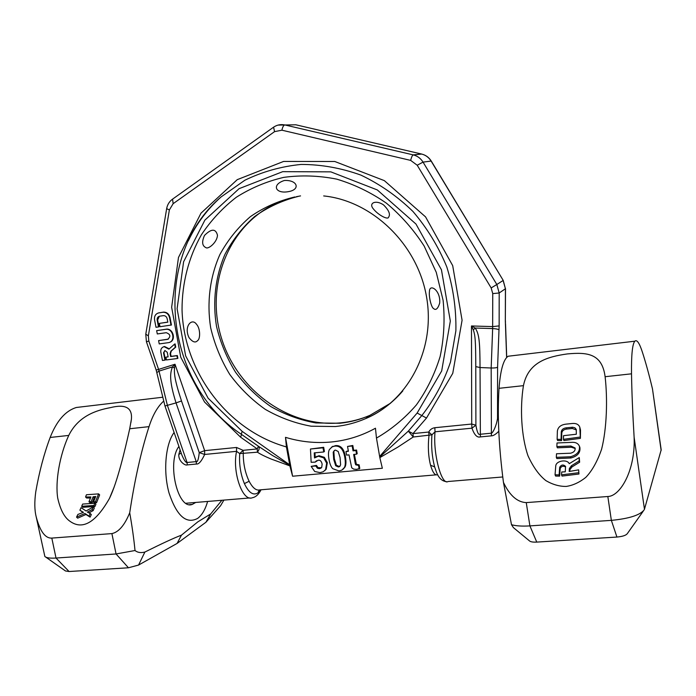 <?xml version="1.0" encoding="UTF-8"?>
<svg xmlns="http://www.w3.org/2000/svg" width="696" height="696" viewBox="0 0 696 696"><rect width="100%" height="100%" fill="white"/><g stroke="black" fill="none" stroke-linecap="round" stroke-linejoin="round"><path stroke-width="1.04" d="M379.833 457.611L382.348 468.26L292.581 476.221L289.893 465.894L286.421 446.928L285.49 437.332C300.594 441.899 315.914 443.439 331.453 441.977C347 440.429 361.668 435.844 375.457 428.223L376.466 438.08L379.729 457.002L408.326 431.146L413.224 437.01L398.103 446.962L379.833 457.611L379.729 457.002M284.394 180.49C297.453 179.742 300.811 189.556 288.483 191.635C275.155 194.141 271.483 184.501 284.394 180.49M373.265 208.791C368.341 203.058 375.875 199.482 383.609 204.981C388.96 210.296 390.613 214.394 388.551 217.265C388.02 219.98 378.45 215.386 373.265 208.791M429.458 291.389C429.449 283.272 440.881 290.171 439.672 303.178C437.836 308.902 435.774 310.668 433.478 308.467C431.381 307.545 428.632 296.644 429.458 291.389M498.301 414.955L497.518 418.435C496.413 426.178 492.368 434.017 491.15 433.208L480.127 434.269C478.5 435.305 477.099 432.286 475.899 425.195L471.723 424.038L434.826 427.718C432.051 428.153 430.024 429.597 428.753 432.042L428.988 435.47C427.788 446.423 428.31 456.341 430.554 465.224C432.677 472.471 434.991 475.646 437.506 474.733M258.764 446.571C259.625 448.067 259.173 449.938 257.407 452.191C260.53 454.262 265.089 456.532 271.066 459.003L289.893 465.894M498.388 420.01L497.518 418.435L497.588 367.192L499.136 325.902L492.725 326.598L471.47 325.963L475.194 328.042L492.646 328.573L492.742 293.599L491.167 287.935L417.209 165.23L410.657 160.393L281.897 130.187L274.555 131.648L173.147 203.676L169.372 209.94L148.361 335.837L148.822 341.049L158.584 369.411L156.165 370.046L156.791 372.586L159.001 371.125L172.469 366.896L174.513 368.097L175.001 364.243L172.469 366.896C170.094 373.152 168.954 380.216 176.044 402.897L164.978 406.012L181.847 454.958C184.144 460.308 185.884 462.823 187.067 462.492L167.431 405.49L158.584 369.411L175.001 364.243L204.65 450.651L236.536 447.467L243.113 450.329L243.243 453.575C243.261 463.797 245.218 473.019 249.125 481.249C252.657 487.966 256.25 490.845 259.886 489.88L436.157 474.846M473.297 329.887C475.333 335.411 475.69 342.232 475.786 366.618L475.899 425.195L471.966 428.171L471.723 424.038L471.47 325.963L473.297 329.887L475.194 328.042C479.24 334.054 479.918 341.666 480.04 367.54L480.379 436.905C477.152 437.862 474.35 434.948 471.966 428.171L435.035 431.798L431.929 434.835C431.094 446.171 432.007 456.863 434.661 466.92L436.383 471.94C438.663 478.004 442.03 481.24 446.475 481.649M498.788 431.242C495.769 434.33 493.307 435.861 491.411 435.853L480.379 436.905M497.588 367.192C496.622 367.801 494.482 368.071 491.176 368.001L491.411 435.853M177.445 358.492L177.88 358.318L177.341 355.543L171.077 356.369L170.537 353.551L170.094 353.733L170.885 351.158L175.279 347.287L174.661 344.068L168.893 349.157L164.108 346.66C161.602 347.374 160.506 349.175 160.82 352.063L162.446 360.458L164.943 360.137L163.525 352.811L164.917 350.506L167.249 352.315L168.136 356.874L165.909 357.17L166.448 359.936L177.445 358.492L176.906 355.717L170.642 356.543L170.094 353.733M174.661 344.068L175.096 343.902L175.723 347.113L171.329 350.984L170.537 353.551M169.25 348.844L164.552 346.495L163.586 346.791M164.943 360.137L165.387 359.954L163.969 352.637L163.525 352.811M164.83 350.532L163.969 352.637M168.11 356.761L165.909 357.17M169.606 342.301C176.497 340.396 173.121 327.842 166.066 329.199L156.652 330.626L157.296 333.95L166.266 332.697C170.537 334.341 170.981 336.568 167.614 339.352L158.584 340.596L159.236 343.92L168.345 342.667C176.018 341.753 173.2 327.955 165.622 329.356L156.652 330.626M158.584 340.596L168.354 339.126M170.999 325.163L169.546 317.628C168.536 314.026 166.353 312.243 163.003 312.269L158.845 312.878C155.582 313.739 154.155 316.045 154.547 319.803L156 327.294L158.497 326.937L157.183 320.134C156.957 318.002 157.774 316.689 159.628 316.193L163.421 315.645C165.335 315.627 166.579 316.637 167.162 318.698L167.832 322.17L159.358 323.388L160.002 326.728L171.442 325.006L169.989 317.48C168.971 313.887 166.796 312.095 163.447 312.121L158.27 313M158.497 326.937L158.949 326.781L157.627 319.986L157.183 320.134M159.384 316.245L157.627 319.986M167.814 322.083L159.358 323.388M292.581 476.221L285.49 437.332M324.649 470.757L326.233 469.121L327.337 462.675L324.371 457.324L318.994 455.706L315.332 457.289M315.184 457.394L314.949 452.818M323.753 451.974L324.423 451.452L323.683 447.293L310.459 449.024L311.155 462.301L315.166 462.118L318.055 460.265C320.108 459.838 321.474 461.135 322.135 464.171L321.709 467.381L319.464 468.669L317.42 468.225L315.767 465.963L311.164 466.381L314.714 471.497L320.056 472.619L323.188 471.775L325.563 469.67L326.668 463.214L323.701 457.846L318.316 456.228L314.505 457.951L314.235 452.878L323.753 451.974L323.014 447.806L310.459 449.024M315.166 462.118L316.497 460.752M321.421 467.747L318.098 467.677L316.445 465.424L311.164 466.381M343.215 469.147L345.042 466.973C346.121 464.911 346.234 461.405 345.373 456.454C343.989 448.746 340.692 445.127 335.472 445.614L331.383 447.25M359.153 468.982L358.527 465.38L355.734 464.832L355.273 463.614L353.664 454.445L356.57 454.175L355.943 450.573L353.037 450.851L352.185 445.997L347.539 446.44L348.392 451.295L345.973 451.521L346.599 455.106L349.018 454.88L351.706 467.782L353.629 469.121L356.526 469.365L359.78 468.434L359.145 464.841L356.361 464.293L354.377 454.375M356.57 454.175L357.196 453.644L356.57 450.051L353.672 450.329L352.82 445.483L347.539 446.44M348.313 450.843L345.973 451.521M340.083 466.129L339.022 466.424L336.342 465.215L334.358 458.786L333.854 451.634L334.454 450.382M217.465 235.178C215.664 228.471 211.34 228.558 204.52 235.422C201.657 241.773 202.101 245.827 205.842 247.585C208.148 249.69 217.239 242.339 217.465 235.178M196.516 324.301C191.852 317.437 183.561 326.502 189.007 337.595C192.566 342.171 195.463 343.145 197.69 340.518C200.326 339.048 200.518 328.521 196.516 324.301M258.12 446.075L272.745 455.636L289.78 465.302M174.513 368.097C174.104 373.421 174.487 379.572 181.499 400.974L176.044 402.897L196.237 461.613L196.42 464.032C198.778 464.406 201.527 461.213 204.659 454.462L236.57 451.33L239.72 453.583L243.113 450.329L257.268 448.929L257.407 452.191L239.72 453.583C239.006 464.249 240.572 474.254 244.4 483.607C248.742 492.751 253.257 495.83 257.946 492.855L260.548 489.819M181.221 453.131L178.829 454.401C178.159 461.083 185.266 466.015 187.241 464.911L196.42 464.032M180.09 449.868L178.829 454.401M181.499 400.974L199.247 452.626C198.551 459.299 197.551 462.292 196.237 461.613L187.067 462.492L187.241 464.911M204.65 450.651L204.659 454.462L199.247 452.626L204.65 450.651M316.445 465.424L315.767 465.963M323.683 447.293L323.014 447.806M328.999 459.464C329.791 463.901 331.035 466.981 332.749 468.695L339.022 470.931L341.84 470.148L344.398 467.521C345.486 465.45 345.59 461.944 344.729 456.985C343.345 449.259 340.04 445.64 334.811 446.119L332.201 446.788L329.33 449.625C328.303 451.695 328.199 454.975 328.999 459.464M333.697 459.317L333.201 452.156L334.515 450.355L335.472 450.103L338.212 451.513L340.066 457.568L340.622 464.841L339.404 466.685L338.369 466.964L335.69 465.755L333.697 459.317L334.358 458.786M352.82 445.483L352.185 445.997M353.672 450.329L353.037 450.851M356.57 450.051L355.943 450.573M359.145 464.841L358.527 465.38M379.642 456.498L417.13 413.05L421.828 415.555L408.326 431.146L412.998 433.591L413.224 437.01L431.929 434.835L428.753 432.042L412.998 433.591L426.5 418.044L421.828 415.555C434.269 399.669 443.83 381.817 450.512 361.99L455.88 330.809C456.306 309.233 453.279 287.944 446.806 266.933C438.419 246.558 427.126 228.062 412.928 211.436C397.338 196.289 380.007 184.179 360.928 175.122C341.266 168.032 321.343 164.465 301.15 164.43C281.245 166.414 262.479 171.677 244.853 180.229L221.111 196.924C207.304 209.235 196.394 223.825 188.399 240.703M175.723 347.113L175.279 347.287M171.077 356.369L170.642 356.543M177.341 355.543L176.906 355.717M523.444 385.654C528.273 361.859 547.9 356.691 567.257 353.933C586.85 352.124 602.075 353.194 605.111 376.71C607.678 399.121 606.868 428.431 601.588 449.268C597.246 461.639 591.957 471.035 585.727 477.447C579.403 482.45 572.895 485.443 566.196 486.434C559.445 486.504 552.702 484.581 545.968 480.675C539.2 475.403 533.214 467.112 528.003 455.819C521.33 436.462 519.782 408.187 523.444 385.654L499.023 388.325C497.301 415.051 498.771 446.414 503.452 482.398C509.646 495.448 517.25 502.181 526.254 502.608L607.834 496.509C620.267 496.309 635.535 470.2 634.117 437.192L644.461 509.263L661.183 449.833L652.483 388.933L661.139 450.477M652.483 388.933C649.098 374.683 645.688 362.268 642.243 351.706C639.337 342.884 636.883 339.378 634.856 341.188C632.403 343.92 631.289 354.795 631.516 373.822C631.82 392.553 632.69 413.676 634.117 437.192M511.777 355.795L508.228 356.221L507.045 357.126C502.999 361.128 500.32 371.534 499.023 388.325M561.515 474.855L562.037 476.09L578.959 474.019L578.628 469.852L569.18 471.47L569.38 468.504L571.451 465.737L579.124 460.961L579.281 457.559L569.232 463.693C567.318 459.003 556.043 460.622 555.747 465.989L555.051 474.794L559.106 474.889L559.697 467.225C561.376 464.623 563.325 464.345 565.535 466.39L565.291 471.818L561.742 471.975L561.515 474.855L578.437 472.741M578.628 469.852L578.959 474.019M579.281 457.559L579.629 462.222L571.947 466.964L569.885 469.722L569.772 471.401M555.051 474.794L555.591 476.055L559.636 476.125L559.106 474.889M565.63 466.955C563.168 465.668 561.367 466.163 560.219 468.452L559.636 476.125M556.313 457.324L570.415 456.785C577.132 454.906 580.116 451.356 579.385 446.145C578.045 443.204 575.235 441.951 570.964 442.386L557.009 442.978L556.861 446.597L570.851 446.014L575.087 447.98C575.444 450.608 573.939 452.348 570.572 453.209L556.513 453.766L556.313 457.324L556.843 458.568L570.911 457.994C577.61 456.158 580.595 452.626 579.872 447.397L579.698 446.962M556.861 446.597L557.383 447.832L571.329 447.223L575.209 448.511M579.768 427.083L580.508 430.05L580.403 438.358L579.768 427.083C578.55 424.282 575.975 423.098 572.034 423.516L566.022 424.134C560.898 424.76 558.018 427.074 557.374 431.076L557.139 439.333L561.089 439.394L561.28 431.903C561.637 429.589 563.264 428.24 566.17 427.849L572.669 427.222L574.931 427.814L576.236 429.389L576.332 434.226L563.525 435.679L563.421 439.341L579.916 437.097M557.139 439.333L557.653 440.577L561.585 440.611L561.089 439.394M576.358 429.919L572.286 428.492L566.648 429.058C563.751 429.458 562.124 430.807 561.776 433.121L561.585 440.611M563.421 439.341L563.917 440.551L580.403 438.358M579.629 462.222L579.124 460.961M503.452 482.398L511.499 524.714L513.439 527.638L529.378 540.809C530.439 541.853 532.901 542.28 536.764 542.097L616.926 537.051C622.581 536.529 626.052 535.372 627.357 533.58L643.2 511.229M526.254 502.608L529.9 525.889C522.191 526.376 516.058 525.985 511.499 524.714M536.764 542.097L529.9 525.889L611.358 520.364C629.41 518.616 640.398 515.04 644.322 509.646L644.461 509.263M68.747 435.426C59.578 455.332 55.132 481.815 57.724 498.136C60.317 509.646 64.319 517.302 69.731 521.104C82.354 530.395 95.604 522.827 109.481 498.397C117.38 482.18 124.967 450.034 129.717 428.753L131.405 419.157C132.449 407.691 125.437 403.854 110.368 407.647C96.413 410.257 78.396 415.895 68.747 435.426L50.155 437.462C56.689 420.854 65.407 410.866 76.308 407.491L84.277 406.542M221.876 500.276L210.697 513.944L197.777 521.896L181.473 535.146C174.139 537.904 161.942 543.541 144.881 552.05C140.844 553.094 137.556 552.581 135.015 550.519C133.876 538.913 132.109 526.333 129.717 512.787C134.632 480.031 141.071 451.312 149.031 426.639C152.711 415.19 157.514 406.751 163.429 401.322M50.155 437.462C44.048 453.766 39.246 471.871 35.766 491.776C34.374 501.912 34.522 510.272 36.209 516.858C40.063 531.387 45.266 538.469 51.808 538.086L56.019 558.035C50.025 558.401 46.301 557.879 44.857 556.469L36.201 516.858M129.717 512.787C124.636 525.219 118.703 532.153 111.899 533.597L51.808 538.086M174.104 432.486C165.43 444.205 163.012 471.662 169.093 493.186C176.775 515.98 186.284 524.393 197.62 518.424C201.971 515.17 205.311 509.515 207.634 501.451M223.886 500.102L220.615 505.696L205.929 522.252L177.08 543.437L138.565 565.056L128.456 567.779L69.078 571.52L65.485 570.972L45.797 557.131M111.899 533.597L116.058 553.964L56.019 558.035L69.078 571.52M128.456 567.779L116.058 553.964L135.015 550.519M177.08 543.437L181.473 535.146M205.929 522.252L210.697 513.944M178.916 446.449C166.57 462.422 177.863 510.446 192.305 504.4L195.724 502.442M90.497 498.005L86.626 498.023L85.564 497.014L90.915 496.953L88.966 501.772L90.019 502.756L92.194 502.608L94.125 497.779L95.265 497.666M94.125 497.779L93.09 496.796L95.735 496.483L93.516 501.99L94.569 502.99L96.579 502.669L95.517 501.659L98.597 493.882L86.443 494.752L85.564 497.014M98.597 493.882L99.641 494.882L96.579 502.669M81.667 506.297L82.754 507.306L94.978 506.47L95.926 504.243L94.865 503.234L82.641 504.078L81.667 506.297L93.908 505.461L94.865 503.234M76.551 517.137L77.674 518.163L85.973 514.492L90.097 517.128L89.001 516.11L90.245 513.535L87.374 512.099L92.072 509.611L93.264 506.949L86.069 510.986L81.067 507.645L79.892 510.212L83.468 512.369L77.882 514.44L76.551 517.137L84.895 513.491L89.001 516.11M90.245 513.535L91.333 514.553L90.097 517.128M88.897 512.882L93.151 510.62L92.072 509.611M93.264 506.949L94.334 507.95L93.151 510.62M79.892 510.212L83.111 512.508M92.194 502.608L91.15 501.616L93.09 496.796M88.966 501.772L91.15 501.616M93.516 501.99L95.517 501.659M94.978 506.47L93.908 505.461M85.973 514.492L84.895 513.491M286.421 446.928C227.87 430.598 183.666 371.96 182.039 309.659C182.013 283.133 188.607 257.346 201.431 234.726C211.045 220.336 222.668 207.843 236.292 197.273C250.882 188.016 266.699 181.378 283.75 177.367C301.238 175.001 318.89 175.592 336.716 179.133C354.308 184.388 370.881 192.409 386.437 203.206C401.087 215.447 413.659 229.724 424.16 246.053L436.27 272.336L443.108 300.341C444.996 319.473 444.005 338.195 440.142 356.509C434.687 374.222 426.752 390.378 416.347 404.959C404.733 418.366 391.439 429.406 376.466 438.08M289.684 464.815L242.156 431.355L241.286 434.26L258.346 446.197M417.13 413.05L441.682 370.951L450.329 321.074L441.447 269.796L415.964 224.034L377.31 189.938L330.826 171.86L282.741 171.66L239.093 188.668L204.885 220.11L183.605 261.783L177.097 308.746L185.641 355.856L208.113 398.199L242.156 431.355M294.843 196.959C278.67 200.761 263.845 207.33 250.351 216.682C237.954 227.409 227.792 240.033 219.884 254.553C209.818 277.278 206.695 302.699 210.679 327.807C214.577 344.337 220.928 359.858 229.724 374.387C239.772 388.029 251.621 399.687 265.272 409.352C279.714 417.644 295 423.264 311.121 426.204L335.385 426.535C345.877 425.447 355.987 422.794 365.704 418.583C379.99 412.31 392.361 403.088 402.81 390.917M298.123 196.437C282.272 200.448 267.769 207.156 254.605 216.552C242.521 227.287 232.655 239.859 225.017 254.257C215.316 276.756 212.445 301.82 216.534 326.511C220.484 342.763 226.826 358.014 235.561 372.256C245.523 385.636 257.25 397.051 270.727 406.507C284.977 414.625 300.054 420.106 315.949 422.959L339.865 423.255C350.262 422.168 360.276 419.531 369.898 415.347L390.587 403.184M430.554 465.224L434.661 466.92M434.826 427.718L435.035 431.798C432.877 453.348 441.534 485.799 448.041 481.51L502.782 476.969M498.988 329.834C498.066 329.165 495.952 328.738 492.646 328.573L491.176 368.001L480.04 367.54L475.786 366.618M258.329 446.267L257.268 448.929L240.572 437.166L204.528 402.01L180.725 357.161L171.642 307.249L178.481 257.45L200.987 213.167L237.258 179.655L283.629 161.429L334.802 161.498L384.34 180.629L425.552 216.882L452.696 265.628L462.083 320.247L452.757 373.334L426.5 418.044M188.425 240.633C196.429 223.808 207.321 209.244 221.111 196.924C150.493 257.033 163.83 382.765 241.19 434.191M240.572 437.166L241.59 434.478M249.125 481.249L244.4 483.607M259.225 490.036L257.946 492.855M278.026 125.097L295.826 124.793L421.532 154.016L413.241 154.886L284.768 124.932C283.559 125.271 282.602 127.02 281.897 130.187M236.536 447.467L236.57 451.33C232.029 471.81 242.53 502.068 252.326 497.744C255.771 497.109 258.677 494.456 261.043 489.775M148.822 341.049L146.43 341.78L156.165 370.046M148.361 335.837L145.777 334.184M169.372 209.94L166.657 208.661M173.147 203.676L172.556 199.143M274.555 131.648L273.58 127.177M410.657 160.393C411.449 157.148 412.31 155.312 413.233 154.886L284.768 124.932C280.618 124.114 276.817 124.915 273.363 127.333L172.286 199.334C169.224 201.666 167.344 204.789 166.649 208.713L145.769 334.263L146.43 341.78M421.741 154.068L421.698 154.06C425.804 155.104 428.997 157.444 431.285 161.089L431.111 161.063C428.849 157.444 425.717 155.104 421.698 154.06L413.415 154.93C417.522 156.008 420.732 158.401 423.046 162.116L431.111 161.063L503.225 280.41L505.418 288.753L503.112 280.479L496.831 284.507L423.046 162.116L417.209 165.23M431.303 161.115L503.225 280.41M505.513 288.631L505.331 320.9L505.418 288.753L499.189 292.99L496.831 284.507L491.167 287.935M505.427 320.752L505.453 324.519L505.331 320.9M506.627 357.561L505.453 324.519M499.136 325.902L499.189 292.99L492.742 293.599M318.098 467.677L317.42 468.225M320.134 468.13L319.464 468.669M318.994 455.706L318.316 456.228M324.371 457.324L323.701 457.846M327.337 462.675L326.668 463.214M326.233 469.121L325.563 469.67M335.472 445.614L334.811 446.119M345.373 456.454L344.729 456.985M345.042 466.973L344.398 467.521M333.854 451.634L333.201 452.156M336.342 465.215L335.69 465.755M339.022 466.424L338.369 466.964M355.9 463.075L355.273 463.614M356.361 464.293L355.734 464.832M357.848 464.597L357.231 465.145M171.329 350.984L170.885 351.158M167.997 339.196L167.553 339.361M166.066 329.199L165.622 329.356M169.989 317.48L169.546 317.628M159.297 312.73L158.845 312.878M163.282 312.147L162.838 312.286M605.111 376.71L631.516 373.822M560.219 468.452L559.697 467.225M571.947 466.964L571.451 465.737M569.885 469.722L569.38 468.504M570.911 457.994L570.415 456.785M571.329 447.223L570.851 446.014M580.508 430.05L580.029 428.788M572.286 428.492L571.816 427.283M566.648 429.058L566.17 427.849M561.776 433.121L561.28 431.903M607.834 496.509L611.358 520.364L616.926 537.051M149.031 426.639L129.717 428.753M138.565 565.056L144.881 552.05M220.615 505.696L223.86 500.111M276.495 203.258C228.74 224.825 205.146 284.734 221.241 337.403C236.971 390.204 289.092 427.936 340.561 422.872C350.706 421.872 360.485 419.366 369.898 415.347L365.704 418.583C408.317 400.757 435.974 349.027 426.448 296.331C417.156 243.626 371.803 200.77 323.683 195.933M300.541 195.898L296.357 196.707M250.003 497.936L185.971 503.252M156.791 372.586L164.978 406.012M505.54 323.971L506.714 357.457M320.612 468.356L321.291 467.816M316.219 456.793L316.897 456.272M332.201 446.788L332.862 446.284M339.404 466.685L340.057 466.137M164.552 346.495L164.108 346.66M168.058 339.187L167.614 339.352M163.447 312.121L163.003 312.269M508.228 356.221L634.856 341.188M579.872 447.397L579.385 446.153M162.203 397.294L76.308 407.491M192.305 504.4L189.643 504.617M131.405 419.157L130.883 422.707M114.196 486.93L109.481 498.397"/></g></svg>
